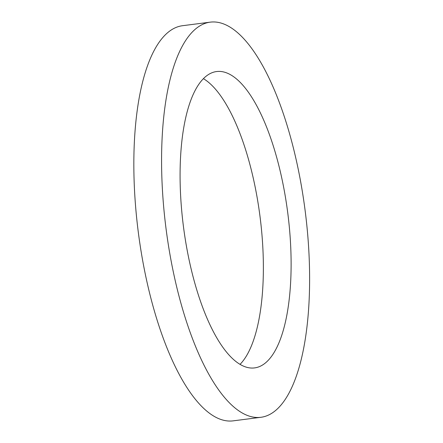 <?xml version="1.0" encoding="UTF-8"?>
<svg xmlns="http://www.w3.org/2000/svg" width="443" height="443" viewBox="0 0 443 443"><rect width="100%" height="100%" fill="white"/><g stroke="black" fill="none" stroke-linecap="round" stroke-linejoin="round"><path stroke-width="0.66" d="M227.403 73.2A149.391 52.595 -97.3 0 1 289.412 227.957A149.391 52.595 -97.3 0 1 254.603 367.9A149.391 52.595 -97.3 0 1 183.424 226.412A149.391 52.595 -97.3 0 1 216.583 71.544A149.391 52.595 -97.3 0 1 227.403 73.2M240.051 364.345A149.391 52.595 82.7 0 0 260.024 216.588A149.391 52.595 82.7 0 0 203.398 78.655M224.673 24.359A199.189 70.132 82.7 0 0 210.248 22.15A199.189 70.132 82.7 0 0 166.036 228.643A199.189 70.132 82.7 0 0 260.944 417.289A199.189 70.132 82.7 0 0 307.348 230.698A199.189 70.132 82.7 0 0 224.673 24.359M260.944 417.289L233.206 420.85A199.189 70.132 -97.3 0 1 138.299 232.204A199.189 70.132 -97.3 0 1 182.51 25.711L210.248 22.15"/></g></svg>
